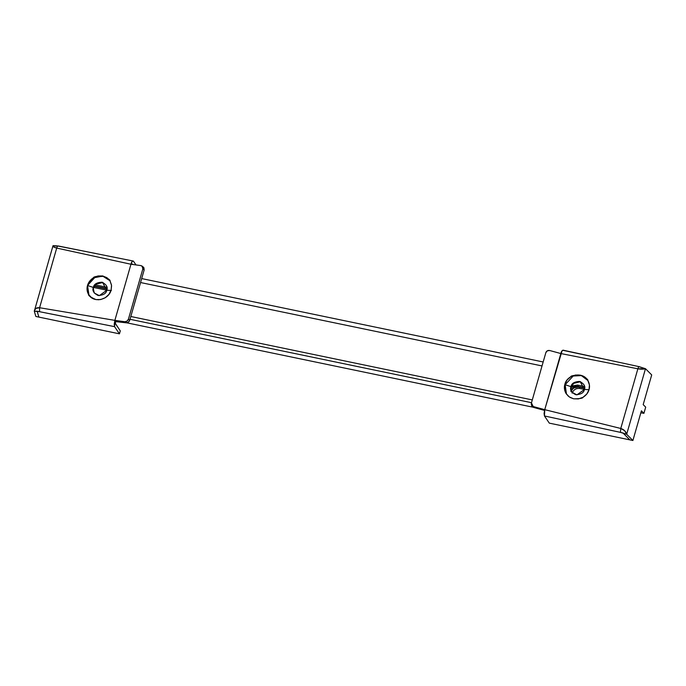 <?xml version="1.0" encoding="UTF-8"?>
<svg xmlns="http://www.w3.org/2000/svg" width="686" height="686" viewBox="0 0 686 686"><rect width="100%" height="100%" fill="white"/><g stroke="black" fill="none" stroke-linecap="round" stroke-linejoin="round"><path stroke-width="1.03" d="M583.863 376.545L580.339 375.165L575.46 375.036L570.803 376.725L567.09 379.975L564.87 384.297L566.482 394.158L565.153 384.709L570.975 386.681C569.697 389.751 571.301 392.426 575.786 394.724C581.016 394.45 583.889 392.701 584.412 389.476L589.034 389.674L588.485 391.209L589.034 389.674C589.951 386.201 589.471 382.994 587.585 380.053C582.431 371.512 567.245 374.35 564.87 384.297C565.693 381.27 567.674 378.749 570.803 376.725C570.872 375.731 574.053 375.216 580.339 375.165C585.741 377.72 588.254 379.512 587.885 380.533C589.557 383.62 589.934 386.664 589.034 389.674L589.411 384.94L587.885 380.533L585.492 377.703M570.915 387.513L573.702 383.371L580.579 381.716A7.915 7.34 -34.1 0 0 570.915 387.513L573.642 382.831L580.133 381.57L584.412 389.476L576.943 394.87L571.858 392.186L570.975 386.681L570.718 388.396M568.36 396.225L566.01 393.438C564.346 390.351 563.961 387.307 564.87 384.297L564.492 389.022L566.01 393.438L569.2 396.868L573.565 398.798L578.444 398.926L583.1 397.237L586.813 393.987L589.034 389.674L584.412 389.476C585.69 386.415 584.086 383.731 579.601 381.433C574.371 381.716 571.498 383.465 570.975 386.681L565.153 384.709L573.179 376.022L581.385 375.602L587.885 380.533M601.185 358.486L563.249 350.392L562.108 350.666L544.744 409.671L544.452 415.965L620.427 432.369L620.77 428.467L544.744 409.671L560.839 353.547L637.877 368.802L620.77 428.467L624.594 430.679L626.678 434.281L632.895 440.506L641.41 410.82L632.895 440.506L629.885 439.88L632.895 440.506L626.678 434.281L645.483 368.708L651.7 374.925L643.185 404.611L651.7 374.925L645.483 368.708L637.877 368.802L620.77 428.467L544.744 409.671L544.092 413.469L544.452 415.965L549.315 423.142L629.851 439.872L622.897 432.9L629.851 439.872L549.315 423.142L544.452 415.965L621.533 432.592L626.678 434.281L645.483 368.708L639.232 366.787C638.872 366.41 638.426 367.079 637.877 368.802C638.426 367.079 638.872 366.41 639.232 366.787M563.249 350.392C562.177 350.297 561.371 351.343 560.839 353.547L544.744 409.671L560.839 353.547L637.877 368.802C641.144 369.325 643.674 369.291 645.483 368.708L639.078 366.65L562.94 350.143M629.885 439.88L622.897 432.9L629.885 439.88M643.185 404.611L645.706 407.132L643.922 413.332L641.41 410.82L643.922 413.332L645.706 407.132L643.185 404.611M641.05 412.843L643.922 413.332L641.05 412.843M620.427 432.369L626.678 434.281C625.864 431.425 623.891 429.487 620.77 428.467L620.427 432.369M545.842 352.655L531.444 402.871L545.842 352.655L547.334 350.812L549.743 350.529L560.839 353.547L549.743 350.529C547.84 350.203 546.536 350.915 545.842 352.655M544.744 409.671L533.648 406.652L531.736 405.203L531.444 402.871L533.605 407.441L544.547 410.417L533.605 407.441L533.648 406.652L544.744 409.671M531.393 403.66L531.684 405.992L533.605 407.441L531.281 404.337M589.034 389.674C588.211 392.692 586.23 395.213 583.1 397.237C582.868 398.283 579.696 398.806 573.565 398.798L570.135 397.477M570.889 387.59L577.483 385.043L578.487 386.518C574.774 386.141 572.218 387.701 570.821 391.183C572.218 387.701 574.774 386.141 578.487 386.518L577.483 385.043L572.767 385.901L570.906 387.539M579.807 388.473L584.421 389.434L579.807 388.473L578.812 387.007L584.652 388.216L578.812 387.007C575.108 386.63 572.553 388.19 571.146 391.672C572.553 388.19 575.108 386.63 578.812 387.007L579.807 388.473C576.103 388.105 573.547 389.657 572.15 393.138M578.812 387.007L574.088 387.864L578.812 387.007L578.487 386.518L584.652 388.216L578.812 387.007M107.016 288.986L94.154 286.319L107.016 288.986M584.669 387.804L578.487 386.518L584.669 387.804M94.394 285.951L107.042 288.574L94.394 285.951M140.553 282.538L542.026 365.938L140.553 282.538M532.285 399.912L130.812 316.503L532.285 399.912M584.583 386.518L577.483 385.043L584.583 386.518M106.956 287.297L95.277 284.87L106.956 287.297M130.014 319.29L531.487 402.691M93.57 287.46L106.793 290.204L93.57 287.46M88.974 295.126L87.516 285.487L93.347 287.46C92.061 290.521 93.665 293.205 98.158 295.503C103.389 295.22 106.261 293.471 106.776 290.247L99.316 295.64L94.222 292.965L93.279 288.291A7.915 7.34 -34.1 0 1 102.943 282.486L96.074 284.15L93.279 288.291L96.014 283.61L102.497 282.34L106.776 290.247L111.398 290.444L106.776 290.247C108.062 287.185 106.459 284.51 101.965 282.212C96.735 282.486 93.862 284.236 93.347 287.46L87.516 285.487L95.431 276.844L103.569 276.321L109.854 280.677L102.737 276.124L93.373 277.873L87.516 285.487C86.59 288.952 87.045 292.116 88.871 294.971C93.862 303.263 108.74 299.962 111.123 290.032L111.518 285.342L110.06 281.011L106.965 277.71L102.703 275.944L97.935 275.969L93.373 277.796L89.712 281.131L87.516 285.487L87.122 290.178L88.58 294.508C86.968 291.499 86.616 288.489 87.516 285.487C88.34 282.46 90.295 279.897 93.373 277.796C93.596 276.75 96.709 276.132 102.703 275.944C108.088 278.413 110.532 280.102 110.06 281.011L111.458 284.879M99.016 299.765L95.929 299.576C90.663 297.21 88.211 295.52 88.58 294.508L91.675 297.801L95.929 299.576L100.705 299.542L105.267 297.724L108.928 294.38L111.123 290.032L111.569 285.865M88.948 295.083L88.58 294.508M87.036 288.926L87.534 286.336M57.272 245.888L53.105 245.639C52.556 246.488 53.757 247.294 56.706 248.066L130.966 264.247L114.871 320.371L39.599 307.731L56.706 248.066L53.585 246.883L52.951 245.888L58.379 246.12C57.83 245.699 57.272 246.343 56.706 248.066L130.966 264.247L132.235 261.366L133.384 261.083L135.991 264.933L133.384 261.083C132.269 260.98 131.463 262.035 130.966 264.247L114.871 320.371L130.966 264.247L140.939 265.602L142.628 266.734L142.834 268.929L144.146 270.001L129.748 320.216L128.436 319.144L142.834 268.929L128.436 319.144L127.039 321.125L124.843 321.725L114.871 320.371L115.54 321.348L115.428 323.706L120.29 330.884L119.441 333.833L114.579 326.665L114.228 324.169L114.871 320.371L39.599 307.731L56.706 248.066C57.272 246.343 57.83 245.699 58.379 246.12L95.791 253.494M132.261 263.981L132.852 264.504L131.961 264.384M34.42 310.526L35.946 308.391L39.599 307.731C36.512 307.457 34.746 308.623 34.3 311.221L35.861 316.469L119.441 333.833L114.579 326.665L37.095 311.212L34.3 311.221L35.861 316.469L119.441 333.833L120.29 330.884L115.317 323.372M38.896 317.103L37.155 311.221L38.87 317.095M52.976 246.214L53.105 245.639M58.13 245.957L133.384 261.083M52.951 245.888L34.3 311.221L39.574 311.693L39.599 307.731L39.574 311.693L114.579 326.665L114.871 320.371L130.966 264.247L140.939 265.602L142.131 266.125L142.834 268.929L144.146 270.001L143.94 267.806L143.245 267.034M115.471 321.605L126.147 322.797L128.342 322.197L129.748 320.216L144.146 270.001L143.434 267.197M115.54 321.348L114.871 320.371L124.843 321.725L126.147 322.797L115.54 321.348M126.147 322.797C127.87 322.84 129.062 321.983 129.748 320.216L128.436 319.144C127.759 320.919 126.558 321.777 124.843 321.725L126.147 322.797M93.279 288.291L93.082 289.175M531.281 404.286L531.333 403.505M141.685 278.576L543.166 361.976M126.773 322.814L532.953 407.192M143.408 267.171L142.096 266.099"/></g></svg>
